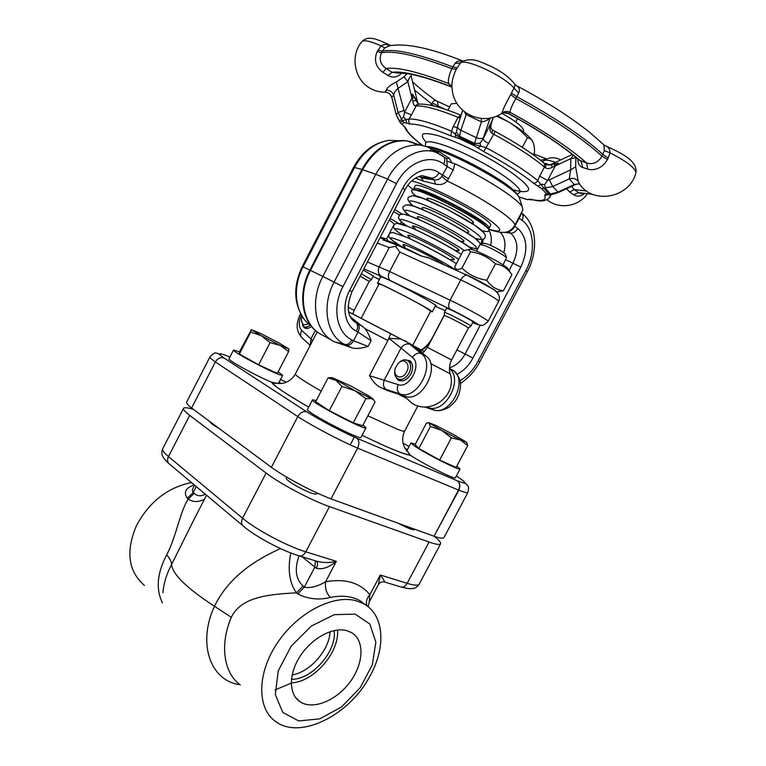 <?xml version="1.0" encoding="UTF-8"?>
<svg xmlns="http://www.w3.org/2000/svg" width="766" height="766" viewBox="0 0 766 766"><rect width="100%" height="100%" fill="white"/><g stroke="black" fill="none" stroke-linecap="round" stroke-linejoin="round"><path stroke-width="1.15" d="M395.218 368.772C394.078 373.109 394.739 376.345 397.209 378.49C401.394 380.692 405.329 378.94 408.996 373.253C411.447 367.929 411.179 363.802 408.201 360.891C405.195 358.967 401.968 359.675 398.521 363.027L397.516 364.214M406.622 371.979C402.102 381.028 391.742 376.642 395.629 367.479L398.052 363.601C403.806 356.975 411.189 364.041 406.622 371.979M384.484 581.949L384.484 581.949C385.078 581.978 383.68 579.661 380.281 574.988L378.414 584.611L369.269 601.942M193.463 409.408C187.613 407.598 184.3 407.244 183.543 408.345C182.978 409.494 185.037 411.84 189.7 415.392L266.099 473.043C279.944 483.7 311.274 500.303 329.485 506.623L429.046 542.031C435.95 544.454 439.789 545.047 440.574 543.831C441.111 542.587 438.975 540.078 434.188 536.305M414.76 529.258L413.736 529.833C410.815 529.402 405.76 527.247 398.569 523.389M317.277 493.074L316.808 493.984C313.83 494.635 306.429 491.638 294.604 484.983C288.782 481.421 285.986 479.104 286.206 478.003L286.675 477.113M218.961 428.357C212.996 424.958 209.961 422.698 209.865 421.597M364.051 603.991L365.641 604.642M369.202 602.066L369.882 594.684C359.867 582.6 345.093 578.301 325.569 581.806C317.335 586.593 310.259 588.374 304.322 587.158L303.049 586.067C295.714 579.058 294.374 568.994 299.027 555.886M360.958 601.205L362.711 603.014M356.592 600.889L363.553 603.713C384.388 614.648 386.37 647.394 369.662 676.656C349.325 715.109 300.1 740.176 275.549 721.457C256.667 708.339 256.955 672.931 277.598 642.588C298.051 612.139 333.708 594.09 356.592 600.889M240.265 684.852L240.265 684.852C223.768 673.237 219.516 644.666 231.313 617.291C241.319 596.283 270.59 594.282 296.461 592.827L297.735 593.928C307.999 599.108 318.876 600.285 330.366 597.451C326.498 593.506 324.899 588.298 325.569 581.806L336.331 561.325C329.323 562.933 322.716 562.876 316.511 561.162L299.803 556.049M291.923 682.822L275.042 689.955M191.481 482.561C167.601 487.444 149.255 501.816 136.434 525.677C125.557 551.463 128.219 571.369 144.429 585.406M205.393 494.252C201.018 496.502 197.274 496.205 194.171 493.381L188.225 499.145C179.598 512.32 176.62 535.941 166.682 554.89C157.087 573.159 155.69 589.169 162.478 602.928M194.325 484.955C185.707 487.731 183.342 492.184 187.249 498.302L188.225 499.145C193.243 502.276 198.662 502.295 204.503 499.212M162.899 592.721C163.685 583.433 166.567 574.04 171.546 564.561C171.651 561.899 170.023 558.673 166.682 554.89M280.433 548.533C255.901 559.822 229.321 575.965 214.461 606.27C187.028 588.412 172.723 574.51 171.546 564.561L195.014 517.519M231.313 617.291L214.461 606.27C197.293 643.258 210.21 680.227 239.002 684.545M290.793 552.947C287.509 569.732 289.395 583.022 296.461 592.827L303.049 586.067M367.096 605.963C365.621 602.268 366.55 598.514 369.882 594.684L380.281 574.988L407.177 583.347C405.166 586.641 402.792 587.761 400.053 586.708L384.733 582.026M187.249 498.302L193.195 492.548C192.17 491.408 192.256 489.694 193.463 487.415L194.612 485.184M355.156 614.131L334.311 614.667L311.369 626.033L291.204 646.159L278.25 670.796L275.32 694.571L282.798 712.437L298.778 720.959L319.757 718.843L341.55 706.941L360.183 687.724L372.343 664.754L375.847 642.157L369.854 624.07L355.156 614.131M346.491 630.552L351.45 632.553C364.836 640.185 363.84 663.586 349.947 682.104C336.284 700.766 312.614 710.408 299.879 701.666C288.581 694.207 288.552 673.678 300.32 655.897C311.973 638.059 332.76 626.904 346.491 630.552M291.243 682.87C313.62 682.295 339.587 652.354 337.547 630.025M334.168 630.571C336.973 651.138 312.116 679.758 291.434 679.318M292.114 674.961C310.173 672.06 329.342 650.037 330.079 631.691M302.101 556.758L316.272 568.276C322.371 569.78 329.064 567.462 336.331 561.325L305.797 551.836L329.485 506.623M316.272 568.276C317.813 565.088 317.938 562.742 316.626 561.21M456.364 476.002C467.394 483.193 467.681 484.773 457.206 480.742L457.283 480.789C460.031 483.04 460.529 486.171 458.805 490.173L458.518 490.049C460.27 486.056 459.849 482.963 457.283 480.789L356.87 438.229C359.302 440.44 359.541 443.734 357.607 448.12L458.518 490.049L434.054 536.257L458.805 490.173C464.397 492.385 467.432 493.151 467.892 492.471L443.945 537.655C443.284 538.709 440.086 538.278 434.341 536.363M434.054 536.257L331.008 498.877C313.342 492.27 285.392 477.457 271.384 467.317L191.615 408.029C187.823 405.042 186.176 403.069 186.665 402.093L209.941 356.927C209.625 357.569 211.435 359.244 215.37 361.964L191.615 408.029M271.384 467.317L297.792 416.589C312.231 425.992 340.276 440.776 357.607 448.12L331.008 498.877M356.803 438.181C342.278 431.9 319.068 419.663 306.821 411.849L306.735 411.811C319.039 419.663 342.287 431.909 356.87 438.229L457.283 480.789C467.863 484.6 465.201 483.03 467.145 484.821C467.653 486.391 469.501 485.462 467.892 492.471M456.804 466.168L460.06 469.022L455.435 477.754C455.77 480.129 422.305 463.44 410.519 455.32L406.928 450.58L410.93 442.978L415.354 444.165M363.065 424.996L365.995 427.782L361.006 437.3C361.006 440.938 304.284 411.304 307.482 409.341L312.451 399.804L316.243 400.58M278.163 371.769L282.664 375.359L278.69 383C278.182 383.498 275.808 383.22 271.557 382.167C257.338 376.508 226.889 359.723 229.024 358.756L233.525 350.033L239.48 351.795M460.06 469.022C460.49 471.205 427.055 454.439 415.172 446.482L410.93 442.978M466.638 442.48L467.691 445.573L456.124 467.442L439.674 460.031L418.878 448.436L415.124 444.606L426.47 423.062L428.778 422.755L441.771 430.435L430.463 426.442L428.778 422.755M418.878 448.436L430.463 426.442M467.691 445.573L460.481 440.048L466.178 442.011L453.635 434.609L435.481 425.274L429.027 422.746M439.674 460.031L451.375 437.874L441.771 430.435L460.481 440.048L451.375 437.874M365.995 427.782C366.158 431.105 309.416 401.461 312.451 399.804M373.549 399.919L371.5 398.569L372.956 398.971L375.072 402.064L362.701 425.685L353.279 422.861L329.294 410.653L315.649 401.719L328.049 377.925L332.09 377.561M372.956 398.971L368.886 395.936L350.359 385.777L332.118 377.628L354.917 390.717L371.5 398.569L365.909 398.722L354.917 390.717L341.942 386.428L335.901 380.281L328.049 377.925M353.279 422.861L365.909 398.722M329.294 410.653L341.942 386.428M282.664 375.359L279.896 374.823C269.421 371.414 231.131 350.924 233.525 350.033M288.638 351.565L277.321 373.387L258.63 364.798L239.365 354.016L239.298 352.14L251.42 329.667L261.235 335.661L280.299 345.466L288.964 348.99L288.638 351.565L280.299 345.466L270.082 342.68L261.235 335.661L250.712 332.071L251.42 329.667L260.469 333.411L278.958 342.929L288.964 348.99M258.63 364.798L270.082 342.68M239.365 354.016L250.712 332.071M306.821 411.849L224.007 357.99C220.531 356.975 217.659 358.296 215.37 361.964L297.792 416.589C300.301 412.529 303.279 410.94 306.735 411.811L224.017 357.99C216.567 352.236 218.482 353.614 216.079 353.174C215.217 352.293 213.168 353.547 209.941 356.927M405.501 397.832L397.927 394.002M388.257 390.861L380.606 387.539C376.633 385.662 372.918 381.717 369.48 375.685L384.187 380.233L401.039 348.042L412.357 357.377C422.315 364.492 409.398 389.09 398.071 384.609L384.187 380.233C382.799 384.57 383.488 387.653 386.255 389.473L400.12 393.963C416.963 400.81 436.275 364.099 421.3 353.595L409.906 344.336C406.784 343.187 403.826 344.422 401.039 348.042L388.984 338.38L400.877 338.945L412.309 344.959L426.03 356.085C441.015 366.588 421.779 403.127 404.936 396.271L388.257 390.861M350.158 316.674L365.047 328.624C367.316 331.448 369.317 335.489 371.07 340.746L358.019 332.09L353.509 340.746L351.92 339.941C336.542 332.798 331.831 307.233 342.938 286.666L396.424 183.735C406.985 162.593 429.879 153.43 443.619 164.02L447.2 166.586L441.858 176.429C439.732 179.206 437.156 180.355 434.121 179.866L421.415 177.913L419.088 176.381M445.477 157.911L436.917 152.731C420.783 145.866 398.502 157.403 387.596 179.053L334.12 282.041C321.078 306.237 326.804 336.236 344.892 344.499L346.491 345.294C349.152 345.686 351.489 344.173 353.509 340.746L368.092 346.452C360.633 348.559 355.156 348.99 351.671 347.745L334.455 341.78C315.4 333.124 309.215 301.718 322.85 276.421L310.498 270.388L362.663 169.65C374.363 149.313 389.138 139.738 406.995 140.934L418.389 144.908M388.984 338.38L369.48 375.685M404.304 359.838L409.915 360.719C413.142 363.86 413.458 368.312 410.854 374.076C406.861 380.357 402.552 382.301 397.937 379.898L395.725 376.815M312.585 340.793L310.967 338.831L310.287 345.227M311.551 326.44C308.755 328.643 306.304 329.054 304.179 327.685L302.522 325.445M432.579 150.04L427.562 146.928L420.515 145.109C402.571 143.951 387.663 153.679 375.8 174.303L322.85 276.421L342.938 286.666M488.967 230.327C491.332 234.511 491.906 239.538 490.7 245.407M500.007 232.184C504.899 236.886 506.173 243.722 503.817 252.694M508.107 231.456L508.423 231.619C510.3 231.409 512.205 229.992 514.13 227.368L521.081 214.595L520.765 214.001M449.45 368.551C463.861 379.476 444.979 414.349 428.395 407.55L426.336 406.88M449.431 158.409L446.645 158.619L447.2 166.586L453.204 170.042L454.841 163.752L452.036 162.957L449.431 158.409L439.655 151.984L437.06 152.281M447.047 161.08L452.036 162.957M454.851 163.742C485.74 178.076 518.218 199.103 522.288 206.954L522.9 209.932L514.551 225.817C518.448 221.834 483.212 198.021 447.21 181.015L441.858 176.429M520.028 199.821L519.319 197.571C514.733 186.751 451.557 151.697 428.299 147.235M415.421 178.152L423.387 181.102L435.481 184.108C440.44 185.228 444.357 184.194 447.21 181.015L453.204 170.042M435.481 184.108L434.121 179.866L431.593 178.105L420.199 177.07M423.387 181.102L421.415 177.913M444.922 157.509L446.31 158.457M413.42 189.192L414.99 186.186C415.632 178.641 496.052 220.685 490.508 225.664L488.928 228.67C494.405 223.835 413.994 181.791 413.42 189.192L413.381 189.796M424.45 351.594L419.854 349.229L422.056 352.867M430.645 363.563L450.13 373.751L449.613 371.194C449.489 372.132 448.905 364.357 451.595 359.991L427.457 347.381L444.232 315.42L447.966 316.904C455.119 320.217 469.137 327.829 468.428 328.001L470.879 326.048L473.024 321.979C473.848 321.72 458.537 313.361 450.686 309.79L446.588 308.229L444.452 312.298L448.531 313.897C456.354 317.497 471.684 325.837 470.879 326.048M444.242 315.458L444.452 312.298M361.341 273.768L371.414 279.657L373.339 275.971L363.275 270.034M380.578 277.206C379.553 276.382 379.783 276.22 381.286 276.727C386.552 278.336 414.387 292.449 428.175 300.521L435.375 305.002C436.687 305.969 436.706 306.266 435.423 305.883M363.879 268.876L381.315 276.287C378.203 274.046 377.494 270.896 379.189 266.817L389.214 247.552L395.524 246.355L399.814 252.052L460.749 279.944C476.691 287.145 500.179 300.559 498.589 301.488L488.114 321.366C489.522 320.801 465.929 307.626 450.121 300.195C448.196 304.428 448.206 307.405 450.149 309.148C466.274 316.827 486.621 328.758 474.48 323.357L472.708 322.582M429.343 258.18L420.754 255.796L397.477 245.235L395.524 246.355M496.435 291.817C496.875 290.343 472.814 277.11 462.501 273.184L462.348 273.117M503.406 290.793L511.908 274.659L510.395 272.629C506.766 267.803 501.768 264.873 495.391 263.839C488.43 257.156 480.129 253.134 470.515 251.784L468.285 249.534L463.066 250.961L454.726 266.884C455.722 269.871 458.135 270.264 461.965 268.081C468.792 274.745 477.055 278.795 486.774 280.241C491.035 286.436 496.579 289.95 503.406 290.793L496.531 291.913M469.836 249.467L471.253 249.4C477.017 250.233 503.406 263.858 507.523 268.138L508.318 269.364M486.774 280.241L495.391 263.839M461.965 268.081L470.515 251.784M476.529 251.152L480.014 244.517L484.438 245.493C491.743 248.222 505.416 255.863 506.45 257.788L503.07 264.873M397.477 245.235L383.01 239.94L384.254 239.289L385.748 240.687M371.414 279.657L369.212 281.428L360.106 276.133M505.368 254.341L505.263 253.996C501.864 250.989 495.947 247.677 487.502 244.057L483.921 243.253M380.281 237.355L386.6 238.906L388.171 241.012M386.6 238.906L388.831 234.616M389.32 233.678L394.318 224.074L389.348 219.919M390.095 218.482L398.713 223.433M393.676 211.588L399.373 214.92M401.882 214.049L394.768 209.491M361.15 318.321L379.026 284.023C378.213 282.51 408.23 297.534 423.129 306.132L430.722 311.053L412.759 345.322M430.53 311.417L432.292 311.867L431.737 311.274C426.988 307.214 376.24 280.978 377.456 283.2L378.835 284.377M377.456 283.2L380.74 276.909L381.612 276.995C387.06 278.25 430.674 301.048 434.973 304.887L435.586 305.577L432.292 311.867M421.147 255.825C399.718 245.034 387.845 240.045 385.528 240.85L385.528 240.859M416.12 253.69C399.278 245.369 389.176 241.127 385.805 240.964M481.747 230.509C485.883 231.696 488.21 231.859 488.727 230.978C494.271 226.133 412.165 183.208 411.639 190.677C411.265 191.615 412.721 193.434 416.024 196.115M488.727 230.978L488.89 230.662C494.443 225.798 412.338 182.873 411.811 190.361L411.639 190.677M471.128 222.849L473.129 222.782M427.294 198.796L428.376 200.472M485.481 226.018C483.949 219.306 423.981 187.919 417.585 190.495M488.449 229.072L488.928 228.67M523.542 132.011L523.753 131.608C524.049 127.74 516.791 121.67 501.979 113.387M497.354 115.781L507.877 121.535C517.931 127.501 525.246 132.853 529.823 137.602L532.14 140.446M456.929 103.372L451.298 103.822L447.947 110.256M533.27 154.78L534.534 152.377C534.515 147.551 533.95 143.998 532.868 141.7L530.714 138.943L527.429 137.621C521.052 130.785 514.532 125.423 507.877 121.535L496.531 116.126M522.326 147.35L527.429 137.621M426.643 146.584C442.154 145.684 513.383 183.687 517.174 194.823M530.321 199.84L531.642 199.629M551.08 194.248L548.887 194.143L537.742 180.623C525.284 170.445 508.04 159.452 486.017 147.656L493.725 134.261C515.307 145.875 532.207 156.8 544.444 167.036L545.651 167.946L545.842 164.499L546.618 163.637L544.348 163.388M581.825 193.76L578.818 192.697L573.495 194.66L575.515 195.703C578.253 196.575 581.021 196.048 583.826 194.124M566.591 188.685L569.712 192.132L573.495 194.66M551.156 194.621L556.097 193.377M592.568 194.315L578.818 192.697L574.117 189.537L569.712 192.132M586.517 190.983L574.117 189.537L571.628 186.358M542.05 161.492L543.199 161.444M545.67 159.117L540.566 160.286M573.227 155.211L570.833 158.581L555.264 165.935L558.318 163.177L547.575 165.063M603.895 144.803L604.317 150.596L602.009 156.216C598.198 162.43 593.143 164.728 586.823 163.11L587.589 169.056L590.538 169.688C597.739 169.861 603.397 166.461 607.505 159.491L610.081 152.874C626.607 161.3 635.225 167.926 635.933 172.771C629.805 197.733 593.612 204.895 579.824 184.434L578.186 181.341L575.649 166.835L570.632 169.87L569.31 178.823L552.755 186.531L558.424 192.467L576.3 184.194L579.288 183.85L574.203 184.577L557.83 192.151L550.486 193.961L545.344 188.379L544.645 184.558L547.585 180.527L555.264 165.935L554.814 165.753L558.318 163.177L550.802 164.652M407.263 73.632L403.998 76.734L407.838 81.665C409.379 77.328 410.519 75.604 411.246 76.504L411.361 76.935M417.786 102.28L412.367 94.026L411.974 97.933L404.592 112.19L403.49 116.959L399.584 121.507L400.426 122.914M417.882 103.343L411.256 76.504L411.285 74.34M403.998 76.734L396.319 82.01C390.507 84.806 387.184 87.516 386.351 90.129C390.018 90.216 392.479 91.939 393.714 95.281C393.916 92.839 395.447 90.474 398.33 88.195L407.838 81.665L412.74 101.074C413.142 103.87 413.966 105.478 415.229 105.89L416.101 105.976C424.048 105.44 438.037 109.232 458.058 117.351L453.242 126.581L457.187 127.644M391.732 97.263L393.714 95.281L398.129 112.525L402.322 120.789L400.436 122.838L396.261 114.728L399.593 121.612M400.436 122.838L403.902 126.218L400.436 122.838M406.717 123.288L405.903 119.601L402.322 120.789L403.854 122.436L410.452 124.121C417.968 123.872 431.45 127.788 450.896 135.888L451.49 131.168C431.086 122.723 416.972 118.682 409.13 119.046L405.903 119.601L403.49 116.959M409.13 119.036L411.505 114.843L404.592 112.19L403.998 110.409L398.129 112.525L396.261 114.728L391.905 97.732C390.976 94.419 388.85 92.571 385.537 92.179M411.189 76.351L411.208 74.752M390.526 45.472C387.079 44.016 383.957 44.131 381.142 45.845L377.15 51.475C373.712 60.083 375.666 67.073 383.029 72.416L387.95 75.461C392.939 78.199 397.573 77.385 401.834 73.019M386.351 90.129L384.972 92.169C379.907 92.207 375.129 91.001 370.639 88.55C354.438 80.219 349.717 55.784 361.945 41.508C364.204 39.775 370.6 41.22 381.142 45.845L384.791 47.942L389.837 45.615M396.319 82.01L403.998 110.409M492.356 120.157L482.982 139.153L479.947 143.299L474.604 143.386L459.389 136.118L456.45 132.087L457.608 126.227M481.249 118.443L481.412 121.842C484.782 121.564 487.588 120.3 489.838 118.069M464.225 111.597L465.92 114.517L481.412 121.842L474.211 144.439L459.303 137.315L460.835 130.258C458.374 128.966 457.312 127.587 457.647 126.103L462.693 110.294M450.896 135.888L459.274 138.579L459.303 137.315L451.49 131.168L453.242 126.581M483.806 151.63L486.017 147.656L474.211 144.439L474.01 145.626L483.806 151.63C504.794 162.871 521.273 173.336 533.213 183.007C535.003 183.38 536.506 182.586 537.742 180.623L539.685 176.094L547.585 180.527L549.346 179.838L552.755 186.531L541.677 188.589L546.713 194.009L549.481 194.497M488.871 143.558C485.52 141.72 483.557 140.255 482.982 139.153L483.48 137.593C481.833 138.895 479.392 138.885 476.146 137.554L460.835 130.258L466.628 113.349M514.809 84.203L515.173 84.815L513.986 88.08L510.673 94.601C505.752 103.592 502.879 109.624 502.065 112.707L501.184 113.808M501.021 113.885C482.484 125.71 456.105 113.875 452.515 92.112L451.892 86.74C451.662 81.857 453.108 76.035 456.23 69.275L461.285 61.874M508.318 113.559L509.993 112.286C510.166 109.73 512.119 105.133 515.863 98.508L518.687 92.925C520.037 89.986 519.396 87.621 516.763 85.83L515.183 84.844C510.443 78.103 502.419 71.966 491.13 66.412C480.684 62.123 471.578 56.119 460.519 62.534L461.525 61.692M604.317 150.596L610.081 152.874C609.995 149.638 608.711 147.388 606.232 146.124L604.441 145.463M577.851 159.05C577.813 163.57 579.489 166.414 582.878 167.572L587.589 169.056M575.649 166.835L575.879 157.375M578.186 181.341C576.003 178.583 573.054 177.75 569.31 178.823L574.203 184.577L576.291 184.185M545.651 167.946C547.355 168.951 549.528 168.74 552.181 167.323L554.814 165.753L554.364 163.962M575.802 157.71L570.833 158.581L570.632 169.87L549.346 179.838M436.582 101.093L435.959 100.652C434.801 100.049 433.556 100.748 432.225 102.759L437.999 105.995L437.645 101.629M432.225 102.759L431.44 103.783L434.083 106.034M414.751 90.283L431.44 103.783L430.511 105.22M397.554 72.981L392.182 72.291L386.054 68.48C380.386 64.488 378.854 59.269 381.458 52.825L382.32 51.15L377.839 50.135M462.463 61.088C459.294 60.504 456.823 61.27 455.052 63.377L452.744 66.901C418.188 53.754 394.71 48.507 382.32 51.15L384.791 47.942M456.986 67.82L452.744 66.901L451.816 68.681C417.269 55.516 393.82 50.23 381.458 52.825L377.15 51.475M456.23 69.275L451.816 68.681C448.857 75.585 447.804 80.535 448.656 83.542C418.37 71.86 397.497 66.843 386.054 68.48L383.029 72.416M451.873 86.501L448.656 83.542L451.184 86.625C422.794 75.652 403.127 70.874 392.182 72.291L387.95 75.461M451.184 86.625L451.911 87.142M455.052 63.377L460.069 63.071C464.703 57.718 504.229 75.968 513.986 88.08L518.687 92.925M516.763 85.83L515.374 85.055M608.233 158.102L602.919 154.483C583.223 136.463 554.517 117.198 516.811 96.698L511.439 93.146M607.505 159.491L602.009 156.216C582.284 138.244 553.579 119.008 515.863 98.508L510.673 94.601M579.048 160.056L586.823 163.11C568.745 147.302 543.132 130.354 509.993 112.286C507.303 111.051 504.66 111.185 502.065 112.707M582.878 167.572L580.944 161.291C563.872 146.43 539.838 130.565 508.844 113.674C506.383 112.372 503.913 112.363 501.443 113.655M493.361 117.236L490.92 124.236L493.189 117.294M491.293 123.575L490.144 127.099C489.531 129.933 490.125 131.982 491.944 133.246L493.725 134.261L495.095 131.417C515.949 142.629 532.389 153.305 544.406 163.455L544.444 167.036L539.685 176.094M492.5 129.942L491.944 133.246M492.155 120.75L490.834 125.988M543.87 163.005L545.488 164.259M414.559 97.646L412.367 94.026L412.434 98.182L414.559 97.646L418.121 103.965M418.734 104.138L417.863 103.324M460.845 115.197L458.058 117.351L460.222 118.06M418.897 104.119L418.112 103.965L415.229 105.89M459.677 117.945L460.682 116.595M548.561 194.669L544.645 195.196C546.761 200.52 541.993 201.86 530.331 199.208L527.152 199.533L531.01 199.514M422.765 145.492C413.142 138.234 407.569 132.585 406.057 128.554L404.352 126.601M425.561 143.453C425.609 138.148 449.834 145.569 476.806 159.721C503.731 173.758 523.753 189.451 519.539 192.592L516.973 194.478M530.331 199.208L531.46 199.591C535.817 200.28 544.731 203.383 549.883 197.044L549.921 194.373M409.13 119.046C408.288 121.133 408.728 122.828 410.452 124.121M301.431 320.542L303.413 326.345C305.375 327.618 307.654 327.226 310.24 325.148M308.296 323.587C303.853 326.038 301.584 324.593 301.478 319.25L302.206 316.415M440.574 543.831L419.203 584.161C418.226 585.751 414.215 585.483 407.177 583.347L429.046 542.031M330.366 597.451C341.751 595.105 351.508 596.13 359.627 600.506L366.263 605.37M315.4 560.827L314.816 567.166L304.322 587.158L297.735 593.928M194.171 493.381L193.195 492.548L196.278 486.592M189.7 415.392L168.453 456.584L242.583 518.218C240.888 522.019 241.328 524.815 243.904 526.615C255.825 536.736 282.147 550.744 298.472 555.647C301.191 556.71 303.633 555.436 305.797 551.836C287.231 546.263 255.988 529.641 242.583 518.218L266.099 473.043M242.65 525.553L169.937 464.455C167.428 462.683 166.94 460.06 168.453 456.584C163.934 452.783 162.028 450.14 162.756 448.665L183.543 408.345M402.983 442.968L408.987 446.683M280.509 379.515L286.427 382.148M224.112 358.038C216.539 352.686 218.482 352.35 229.915 357.023M407.359 449.766L404.735 447.823M409.724 454.726C405.367 454.985 389.482 448.503 362.069 435.27C388.094 447.89 404.247 454.573 410.519 455.32M271.557 382.167C273.472 385.624 285.842 393.925 308.66 407.072M281.476 383.431L278.92 382.56M407.052 451.241C402.169 445.113 401.374 438.382 404.659 431.057C404.324 431.574 401.92 430.98 397.43 429.266L367.871 415.804M321.174 391.11C303.786 381.142 295.178 375.407 295.379 373.923L317.229 331.86M365.047 328.624L387.855 340.544L390.775 333.708L348.54 311.781M368.092 346.452L371.07 340.746M380.606 387.539L386.255 389.473M404.936 396.271L400.12 393.963C397.353 392.125 396.664 389.013 398.071 384.609M426.03 356.085L421.3 353.595C418.159 352.446 415.172 353.71 412.357 357.377M409.906 344.336L405.147 340.659M315.362 330.366L310.967 338.831L301.833 330.539C298.625 326.919 298.481 321.768 301.392 315.094M332.176 340.525L322.333 335.068C303.346 326.421 297.064 295.341 310.498 270.388L303.077 266.874L354.591 167.342C363.323 151.544 374.794 142.562 388.994 140.389L398.176 140.743M396.424 183.735L387.596 179.053L375.8 174.303L362.002 169.439L353.614 167.294L302.264 266.539L303.077 266.874C291.501 288.514 295.513 315.563 310.91 325.627M421.769 350.215L428.701 345.016M482.321 243.76L483.241 239.27M483.193 231.878L483.011 230.853M421.08 349.861C425.542 347.391 429.295 343.379 432.35 337.806L432.474 337.835M404.936 189.939C409.178 181.877 414.923 177.109 422.181 175.634L431.593 178.105C434.494 178.095 436.974 176.324 439.033 172.81C428.414 164.776 410.94 171.9 402.868 188.043L404.936 189.939L351.987 291.731L349.66 290.362C341.176 306.065 344.662 325.674 356.429 331.276C358.095 327.647 358.019 324.832 356.19 322.812L351.556 318.972M351.02 318.206L356.19 322.812L362.835 326.469M457.13 374.239C463.602 370.935 468.859 365.545 472.9 358.086L520.88 267.028C528.377 250.329 527.353 237.47 517.797 228.44L514.426 226.066M518.716 217.908L522.067 220.321C534.266 228.651 535.827 252.359 525.964 270.427L478.204 360.997C473.512 369.71 467.442 376.298 459.993 380.769M478.204 360.997L479.746 361.916C474.872 371.07 468.428 378.251 460.414 383.46M525.964 270.427L527.334 271.681L479.746 361.916M522.067 220.321C523.456 217.4 523.398 215.064 521.895 213.293L521.368 212.862M507.599 231.629L510.596 233.132C518.036 240.045 518.869 249.975 513.086 262.901L509.064 270.542M504.258 232.299L510.596 233.132C513.459 233.237 515.863 231.677 517.797 228.44M505.752 259.779L520.88 267.028M497.852 291.846L497.364 292.775M480.263 325.234L465.115 354.007C461.199 361.102 456.124 365.65 449.872 367.642M456.919 349.88L472.9 358.086M356.429 331.276L358.019 332.09C359.675 328.47 359.599 325.655 357.77 323.645M402.868 188.043L349.66 290.362M448.637 178.794L439.033 172.81M351.92 339.941C349.899 343.369 347.563 344.892 344.892 344.499L334.455 341.78M346.491 345.294L351.671 347.745M427.562 146.928L443.667 156.599C445.132 158.39 445.113 160.87 443.619 164.02M301.833 330.539C300.004 333.852 300.234 336.437 302.503 338.294L310.211 345.37M454.544 371.386L453.568 370.61C468.591 381.066 449.814 416.637 432.962 409.743L424.211 406.87M449.45 368.436L453.606 370.639C462.788 379.812 460.893 386.591 458.949 394.231C456.632 399 456.909 400.618 448.943 407.282C442.94 410.49 437.941 411.419 433.968 410.049L428.395 407.55M415.162 143.462C410.021 141.001 404.467 140.101 398.502 140.752C383.479 143.07 371.309 152.635 362.002 169.439L309.876 270.092C297.668 292.918 301.651 321.356 317.603 332.128M434.456 151.199L435.586 151.62M439.655 151.984L432.685 149.571M413.276 189.796L407.885 185.228M411.725 180.958C424.737 183.773 459.332 200.28 481.201 214.231C503.224 229.034 505.656 234.013 488.507 229.158M400.771 338.917L390.775 333.708M419.854 349.229L413.247 345.725M381.315 276.287L450.149 309.148M379.381 279.513L373.08 276.469M445.305 310.661L435.222 306.276M474.48 323.357L475.475 323.779M390.018 280.27C387.96 278.518 387.835 275.597 389.655 271.528L367.46 261.991M427.026 257.137L467.001 275.224C464.78 274.984 462.693 276.555 460.749 279.944L450.121 300.195L389.655 271.528L399.814 252.052M377.293 243.09L389.214 247.552M498.589 301.488C499.911 299.171 500.734 293.665 492.145 288.619L467.777 275.569M352.743 314.003L354.112 310.412L348.09 307.137M445.161 265.342C431.201 255.796 393.753 238.446 405.003 246.642M456.555 270.503C445.62 263.054 419.126 248.873 403.213 241.989C387.251 235.43 386.227 236.665 400.158 245.695M455.77 263.274C441.905 254.647 426.423 246.393 409.331 238.504M451.279 259.31C469.941 264.548 394.787 225.242 409.781 237.613M458.681 259.32C446.339 251.229 421.587 238.197 407.062 232.155C392.47 226.42 391.378 227.741 403.778 236.091C388.975 226.315 394.471 226.238 394.375 224.314L396.97 223.299L408.249 226.535C422.64 232.519 445.352 244.22 461.314 254.312C442.825 241.845 399.268 220.924 397.755 223.672M456.057 250.271C475.159 255.26 399.431 215.648 414.473 228.527M464.196 250.358C452.572 242.468 428.596 229.704 413.554 223.413C398.224 217.343 395.898 218.157 406.574 225.874L400.139 220.799L398.349 217.678L399.871 214.566L403.529 214.164L409.743 215.878L423.742 221.69C441.072 229.819 462.176 241.549 472.737 249.783M472.622 249.754C463.219 240.294 405.358 211.129 402.648 214.423M460.759 241.185C480.263 245.905 404.199 206.121 419.251 219.478M468.983 246.844C486.257 252.991 471.349 240.428 442.566 225.415C413.832 210.334 394.997 205.24 409.896 215.926M479.152 242.631C479.602 237.039 411.993 201.649 407.569 205.164M466.121 232.242C483.231 235.449 411.131 197.724 423.521 209.951M474.891 238.236C490.594 243.282 475.418 230.461 447.536 215.916C419.691 201.295 400.494 196.144 413.592 206.169M483.949 233.285C483.739 227.023 417.853 192.534 412.501 195.895M471.789 223.27C484.811 224.285 419.404 190.064 427.658 200.175M412.96 226.343L415.335 228.756M549.433 165.035L546.618 163.637M543.601 160.927L543.697 160.812C545.038 159.615 549.03 160.123 555.685 162.335M418.131 103.496L418.447 104.166M437.491 106.934L437.999 105.995L445.084 109.279M411.361 74.953L411.562 74.388M490.144 118.012L483.48 137.593M456.172 137.689L454.937 133.715L456.45 132.087M479.947 143.299L480.828 146.076L477.745 148.01M516.705 85.782C545.402 101.016 569.569 116.403 589.217 131.953L604.384 145.281L606.222 146.124C621.188 153.19 637.58 160.391 635.933 172.771L635.857 173.049M533.213 183.007L538.125 186.339L540.719 184.213L544.645 184.558M490.144 127.099L490.815 126.16C490.91 128.401 491.533 129.693 492.682 130.048L495.095 131.417M551.405 164.661L552.181 167.323M411.505 114.843L416.101 105.976L418.217 104.186C427.045 103.477 441.159 107.106 460.558 115.072L461.103 115.293M412.74 101.074L416.082 100.423M419.442 104.08L418.112 103.965M406.057 128.554L403.902 126.218M527.152 199.533L518.821 196.814M546.713 194.009L544.645 195.196M538.125 186.339L541.677 188.589M459.274 138.579L474.01 145.626M401.968 124.456L403.854 122.436M512.713 189.671C523.638 192.706 529.44 192.266 528.492 188.244C525.62 182.059 508.825 169.477 486.372 156.992C468.543 147.445 452.754 140.427 439.014 135.917C431.296 133.801 425.963 133.15 423.014 133.954C421.587 135.572 422.65 138.368 426.202 142.332M429.324 150.921L430.789 150.069M530.781 199.438L528.1 199.237M545.545 194.296L549.327 194.535M398.052 363.601L398.521 363.027M411.514 362.596L408.201 360.891M402.236 380.97L398.895 379.323M366.627 605.628L359.627 600.506L363.553 603.713M194.957 517.615L206.561 495.229M369.231 602.009L368.12 606.749M295.255 697.098L299.879 701.666M168.664 463.373C165.169 460.136 163.177 457.685 162.698 456C161.559 454.305 161.578 451.854 162.756 448.665M401.422 587.12C410.375 589.255 409.504 588.642 413.008 588.441C415.191 588.403 417.259 586.976 419.203 584.161M384.484 581.94C381.554 581.672 379.534 582.562 378.414 584.611M350.254 444.855L354.323 437.08M308.669 407.052C285.574 393.714 273.682 385.719 272.993 383.077C275.817 383.105 281.697 384.312 285.479 382.512C289.854 380.874 293.148 378.011 295.379 373.923M466.551 442.547L467.241 443.658M332.118 377.628L328.7 377.791M404.659 431.057L417.91 405.836M397.937 379.898L399.775 380.807M304.179 327.685L305.423 328.298M353.614 167.294C362.127 151.62 373.923 142.648 388.994 140.389L406.995 140.934L420.515 145.109M444.27 315.094L432.35 337.806M480.885 244.21L482.034 239.547M351.45 318.838L355.386 322.362C347.266 316.865 346.136 306.659 351.987 291.731M303.872 318.771C293.608 303.585 293.072 286.168 302.264 266.539M527.334 271.681C538.335 251.238 537.014 224.572 521.895 213.293L521.349 212.9M300.531 313.543C297.256 321.461 294.47 328.327 301.545 337.423M519.319 197.571L522.288 206.954M436.706 152.156L434.944 151.505M514.551 225.817C511.353 230.307 507.724 232.481 503.664 232.337C501.088 232.711 496.071 231.715 488.622 229.34M400.628 338.888L348.559 311.867M413.468 345.897L420.41 349.583M422.593 353.298L427.457 347.381M404.055 395.993L411.907 403.213C430.789 415.727 457.561 395.256 450.13 373.751M451.595 359.991L468.428 328.001M477.611 324.554C480.981 325.483 483.001 325.636 483.681 325.004L488.114 321.366M471.253 249.4L468.285 249.534M507.523 268.138L510.395 272.629M380.06 237.776L383.737 239.116M354.112 310.412L369.212 281.428M484.236 243.148L480.426 244.354M505.263 253.996L506.45 257.788M400.494 223.825L401.432 222.016M515.748 121.928L517.49 118.596M404.697 246.614L404.525 247.677M456.402 263.676C441.676 254.504 421.271 243.837 406.564 237.278L392.968 232.529L390.076 233.008L388.745 235.009C389.157 236.713 387.481 236.598 394.5 241.979M450.82 260.21L451.519 259.54M414.167 228.45L414.071 229.005M469.041 246.882C477.793 249.592 475.38 248.423 477.888 248.567M480.493 244.335C480.464 243.464 478.453 241.309 474.451 237.9C463.191 230.212 448.436 221.881 430.176 212.91L414.99 206.629L408.412 204.886L405.779 204.934C403.49 207.117 398.789 206.533 409.839 215.907M474.968 238.293C485.204 240.936 484.974 238.274 485.424 235.574L484.083 232.883L474.786 225.252L447.727 209.549L423.014 198.356L413.065 195.579L408.364 197.197C407.636 198.777 406.957 200.433 413.506 206.14M529.823 137.602L530.714 138.943M530.704 199.84L532.322 199.782M560.789 159.912C554.565 156.771 548.868 157.068 543.697 160.812L542.74 162.047M547.087 199.754C558.433 209.424 577.593 207.031 586.794 194.602M572.307 154.464L550.026 164.949L545.852 164.508M391.809 97.541L396.233 114.785M390.574 45.462C380.779 40.751 374.689 38.434 372.305 38.53C368.408 37.649 364.961 38.635 361.945 41.508M391.732 97.253L390.085 94.285M558.337 192.505L551.08 194.258M533.72 153.928L546.263 158.792M412.606 81.847C418.82 87.678 426.605 93.95 435.959 100.652L449.671 106.962M462.731 60.935C428.587 47.329 403.433 42.446 387.29 46.266M451.787 87.075C432.838 79.741 418.064 75.269 407.474 73.66L397.611 72.971M508.308 113.55L503.674 112.832M579.019 160.056C562.627 145.846 539.13 130.392 508.557 113.694M551.348 194.248L549.883 197.044M549.481 194.478L550.802 194.258M404.257 126.514L403.615 126.084M519.827 192.256L520.535 191.5M425.456 146.191L425.561 143.462M404.678 127.28C407.244 132.528 413.228 138.589 422.621 145.463M527.401 199.677L518.879 196.9M307.568 328.423L304.552 326.919"/></g></svg>
